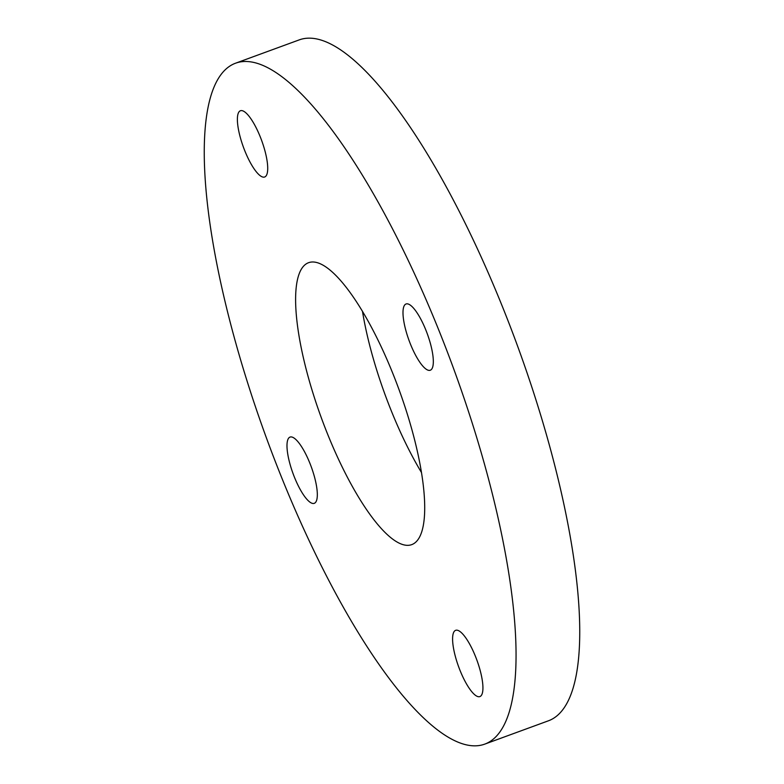 <?xml version="1.0" encoding="UTF-8"?>
<svg xmlns="http://www.w3.org/2000/svg" width="784" height="784" viewBox="0 0 784 784"><rect width="100%" height="100%" fill="white"/><g stroke="black" fill="none" stroke-linecap="round" stroke-linejoin="round"><path stroke-width="1.18" d="M474.967 655.189A35.27 9.712 -110.1 0 0 455.631 630.326A35.27 9.712 -110.1 0 0 460.561 671.712A35.27 9.712 -110.1 0 0 479.896 696.574A35.27 9.712 -110.1 0 0 474.967 655.189M425.359 328.849A35.27 9.712 -110.1 0 0 406.034 303.986A35.27 9.712 -110.1 0 0 410.963 345.372A35.27 9.712 -110.1 0 0 430.289 370.234A35.27 9.712 -110.1 0 0 425.359 328.849M259.749 135.612A35.27 9.712 -110.1 0 0 240.423 110.75A35.27 9.712 -110.1 0 0 245.353 152.135A35.27 9.712 -110.1 0 0 264.678 176.998A35.27 9.712 -110.1 0 0 259.749 135.612M309.357 461.943A35.27 9.712 -110.1 0 0 290.021 437.09A35.27 9.712 -110.1 0 0 294.951 478.465A35.27 9.712 -110.1 0 0 314.286 503.328A35.27 9.712 -110.1 0 0 309.357 461.943M421.508 472.576A150.107 41.327 69.9 0 1 393.196 415.491A150.107 41.327 69.9 0 1 362.492 311.424M329.515 438.815A150.107 41.327 69.9 0 1 308.543 262.709A150.107 41.327 69.9 0 1 390.804 368.509A150.107 41.327 69.9 0 1 411.776 544.615A150.107 41.327 69.9 0 1 329.515 438.815M434.16 318.755A362.541 99.813 69.9 0 1 484.826 744.094A362.541 99.813 69.9 0 1 286.15 488.569A362.541 99.813 69.9 0 1 235.494 63.23A362.541 99.813 69.9 0 1 434.16 318.755M235.494 63.23L299.174 39.906A362.541 99.813 69.9 0 1 497.85 295.431A362.541 99.813 69.9 0 1 548.506 720.77L484.826 744.094"/></g></svg>
